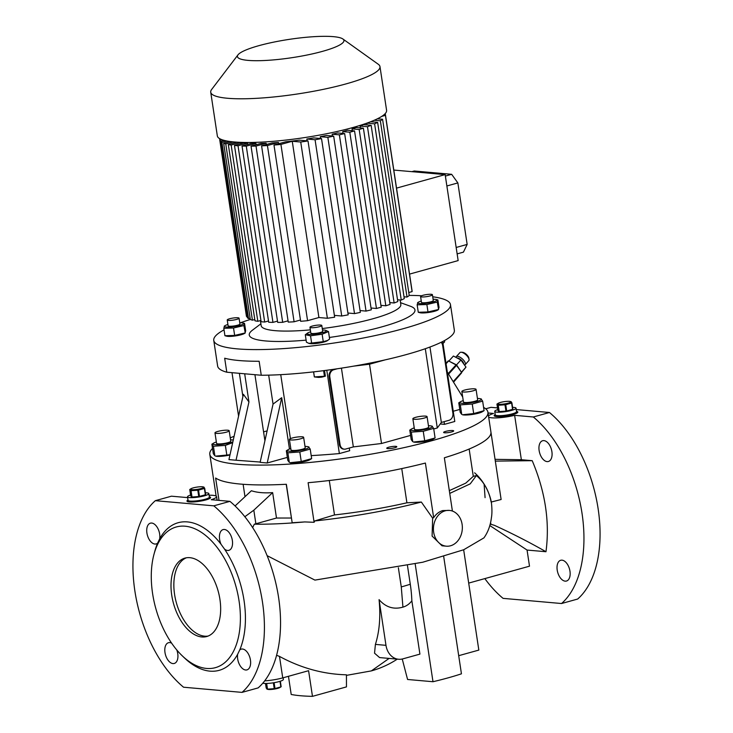 <?xml version="1.0" encoding="UTF-8"?>
<svg xmlns="http://www.w3.org/2000/svg" width="733" height="733" viewBox="0 0 733 733"><rect width="100%" height="100%" fill="white"/><g stroke="black" fill="none" stroke-linecap="round" stroke-linejoin="round"><path stroke-width="1.1" d="M262.817 683.174A10.775 1.851 -8.6 0 0 264.182 683.403A10.775 1.851 -8.6 0 0 276.213 682.286A10.775 1.851 -8.6 0 0 283.369 679.418L283.121 677.787M266.198 683.468L266.913 689.13L267.802 689.359A6.588 1.136 -8.6 0 0 268.562 689.478A6.588 1.136 -8.6 0 0 274.701 689.029A6.588 1.136 -8.6 0 0 279.869 687.536L281.16 686.739L280.327 681.232M280.015 681.324L280.858 686.913A8.081 1.393 -8.6 0 0 281.16 686.739M280.858 686.913L274.994 688.544L274.105 682.689M273.354 682.808L274.234 688.663A8.081 1.393 -8.6 0 0 274.994 688.544M274.234 688.663L267.508 689.148L266.647 683.458M265.502 683.468L266.18 687.957L267.05 689.102A8.081 1.393 -8.6 0 0 267.27 689.13A8.081 1.393 -8.6 0 0 267.508 689.148M205.387 492.787A10.775 1.851 171.4 0 1 206.706 492.842A10.775 1.851 171.4 0 1 208.832 493.611A10.775 1.851 171.4 0 1 201.667 496.479A10.775 1.851 171.4 0 1 189.645 497.588A10.775 1.851 171.4 0 1 187.529 496.827L188.051 500.327A10.775 1.851 -8.6 0 0 194.062 501.088A10.775 1.851 -8.6 0 0 205.084 499.283A10.775 1.851 -8.6 0 0 209.354 497.102A10.775 1.851 171.4 0 1 202.198 499.97A10.775 1.851 171.4 0 1 190.177 501.088A10.775 1.851 171.4 0 1 188.051 500.327L188.28 501.793M202.335 486.776A6.588 1.136 171.4 0 1 203.096 486.895A6.588 1.136 171.4 0 1 200.384 488.737A6.588 1.136 171.4 0 1 191.899 489.671A6.588 1.136 171.4 0 1 191.02 488.719A6.588 1.136 171.4 0 1 196.197 487.225A6.588 1.136 171.4 0 1 202.335 486.776M191.056 490.698A8.081 1.393 171.4 0 1 190.818 490.679A8.081 1.393 171.4 0 1 190.598 490.661L191.551 496.974A8.081 1.393 171.4 0 0 192.009 497.02L191.056 490.698L197.791 490.221L198.744 496.534A8.081 1.393 171.4 0 0 199.495 496.406L198.542 490.093A8.081 1.393 171.4 0 1 197.791 490.221M198.542 490.093L204.406 488.462L205.359 494.775A8.081 1.393 171.4 0 0 205.661 494.61L204.709 488.297A8.081 1.393 171.4 0 1 204.406 488.462M204.709 488.297L203.838 487.143M191.551 496.974L190.69 495.829L189.737 489.507L190.598 490.661M199.495 496.406L205.359 494.775M192.009 497.02L198.744 496.534M187.529 496.827A10.775 1.851 171.4 0 1 190.571 495.022M512.587 407.356A10.775 1.851 171.4 0 1 513.906 407.42A10.775 1.851 171.4 0 1 516.032 408.18A10.775 1.851 171.4 0 1 508.867 411.048A10.775 1.851 171.4 0 1 496.846 412.166A10.775 1.851 171.4 0 1 494.729 411.405L495.251 414.896A10.775 1.851 -8.6 0 0 501.262 415.657A10.775 1.851 -8.6 0 0 512.285 413.852A10.775 1.851 -8.6 0 0 516.554 411.68A10.775 1.851 171.4 0 1 509.398 414.548A10.775 1.851 171.4 0 1 497.368 415.657A10.775 1.851 171.4 0 1 495.251 414.896L495.471 416.371M509.536 401.345A6.588 1.136 171.4 0 1 510.287 401.464A6.588 1.136 171.4 0 1 507.584 403.306A6.588 1.136 171.4 0 1 499.1 404.25A6.588 1.136 171.4 0 1 498.22 403.287A6.588 1.136 171.4 0 1 503.397 401.794A6.588 1.136 171.4 0 1 509.536 401.345M498.257 405.276A8.081 1.393 171.4 0 1 498.019 405.257A8.081 1.393 171.4 0 1 497.799 405.23L498.752 411.552A8.081 1.393 171.4 0 0 499.21 411.589L498.257 405.276L504.982 404.79L505.944 411.112A8.081 1.393 171.4 0 0 506.695 410.984L505.743 404.662A8.081 1.393 171.4 0 1 504.982 404.79M505.743 404.662L511.607 403.031L512.559 409.353A8.081 1.393 171.4 0 0 512.862 409.188L511.909 402.866A8.081 1.393 171.4 0 1 511.607 403.031M511.909 402.866L511.038 401.721M498.752 411.552L497.89 410.398L496.937 404.085L497.799 405.23M506.695 410.984L512.559 409.353M499.21 411.589L505.944 411.112M494.729 411.405A10.775 1.851 171.4 0 1 497.771 409.591M432.415 294.73L433.295 300.557A5.983 1.026 171.4 0 1 429.318 302.152A5.983 1.026 171.4 0 1 422.639 302.766A5.983 1.026 171.4 0 1 421.466 302.344L420.577 296.517A5.983 1.026 -8.6 0 0 421.759 296.938A5.983 1.026 -8.6 0 0 428.439 296.315A5.983 1.026 -8.6 0 0 432.415 294.73A5.983 1.026 -8.6 0 0 431.242 294.299A5.983 1.026 -8.6 0 0 424.554 294.923A5.983 1.026 -8.6 0 0 420.577 296.517M310.645 331.82A9.666 1.658 -8.6 0 0 307.805 332.938L305.294 334.743L310.535 335.806L322.135 334.211L328.503 331.573L329.63 339.003L327.12 340.818A9.666 1.658 171.4 0 1 322.474 342.412A9.666 1.658 171.4 0 1 309.399 343.493A9.666 1.658 171.4 0 1 309.17 343.429M327.779 340.414L323.262 341.651L308.886 343.365L306.421 342.183L305.294 334.743M307.805 332.938A9.666 1.658 -8.6 0 0 310.38 334.404A9.666 1.658 -8.6 0 0 321.063 333.084A9.666 1.658 -8.6 0 0 325.525 330.262A9.666 1.658 -8.6 0 0 322.483 330.024M463.732 363.962A4.792 1.952 -137.9 0 0 462.789 361.754A4.792 1.952 -137.9 0 0 457.099 357.988M455.963 357.374A5.983 2.437 42.1 0 1 456.247 356.678A5.983 2.437 42.1 0 1 464.227 361.002A5.983 2.437 42.1 0 1 465.125 364.704A5.983 2.437 42.1 0 1 464.511 365.043M461.103 352.234L462.486 352.307A4.792 1.952 42.1 0 1 467.92 356.073A4.792 1.952 42.1 0 1 468.845 358.052L469.056 359.417A5.983 2.437 -137.9 0 0 467.892 356.944A5.983 2.437 -137.9 0 0 461.103 352.234A5.983 2.437 -137.9 0 0 459.912 352.619L456.247 356.678M239.068 318.177L239.948 324.013A5.983 1.026 171.4 0 1 235.971 325.608A5.983 1.026 171.4 0 1 229.292 326.222A5.983 1.026 171.4 0 1 228.11 325.8L227.23 319.973A5.983 1.026 -8.6 0 0 228.412 320.394A5.983 1.026 -8.6 0 0 235.091 319.771A5.983 1.026 -8.6 0 0 239.068 318.177A5.983 1.026 -8.6 0 0 237.895 317.756A5.983 1.026 -8.6 0 0 231.207 318.379A5.983 1.026 -8.6 0 0 227.23 319.973M483.597 407.42A140.644 24.18 171.4 0 1 487.931 412.239A140.644 24.18 171.4 0 1 394.482 449.677A140.644 24.18 171.4 0 1 237.455 464.246A140.644 24.18 171.4 0 1 209.803 454.295A140.644 24.18 171.4 0 1 212.524 448.413M329.291 480.527L334.495 514.942C359.619 512.12 383.762 508.07 406.916 502.801L421.347 502.05L432.644 518.176L433.652 517.645L425.397 463.054A140.644 24.18 171.4 0 1 308.117 482.708L314.109 522.299L304.772 521.933L292.174 522.739L286.356 484.266A140.644 24.18 171.4 0 1 240.461 484.073A140.644 24.18 171.4 0 1 215.63 478.017L219.011 500.392M433.652 517.645C436.098 513.998 439.14 511.643 442.759 510.58L449.466 510.406A17.959 14.431 95 0 0 445.243 510.8A17.959 14.431 95 0 0 433.432 529.647A17.959 14.431 95 0 0 446.305 546.177A17.959 14.431 95 0 0 450.529 545.783A17.959 14.431 95 0 0 462.34 526.935A17.959 14.431 95 0 0 449.466 510.406M487.931 412.239L490.927 432.058A140.644 24.18 171.4 0 1 444.354 457.786L452.408 511.057M490.954 432.232L501.125 499.503L491.284 502.023M432.727 296.783A119.699 20.579 171.4 0 1 450.474 304.607A119.699 20.579 171.4 0 1 370.935 336.465A119.699 20.579 171.4 0 1 237.3 348.871A119.699 20.579 171.4 0 1 213.761 340.405A119.699 20.579 171.4 0 1 224.041 329.859M259.143 361.259A119.699 20.579 171.4 0 1 239.068 360.535A119.699 20.579 171.4 0 1 224.674 358.217L226.79 372.208L261.26 375.25L259.143 361.259M450.474 304.607L454.35 330.253A119.699 20.579 171.4 0 1 388.215 359.17A119.699 20.579 171.4 0 1 261.26 375.25M388.756 447.212A5.085 0.87 -8.6 0 0 386.74 448.239A5.085 0.87 -8.6 0 0 389.571 448.596A5.085 0.87 -8.6 0 0 394.785 447.744A5.085 0.87 -8.6 0 0 396.8 446.718A5.085 0.87 -8.6 0 0 393.96 446.36A5.085 0.87 -8.6 0 0 388.756 447.212M445.646 431.398A5.085 0.87 -8.6 0 0 443.63 432.424A5.085 0.87 -8.6 0 0 446.461 432.782A5.085 0.87 -8.6 0 0 451.675 431.929A5.085 0.87 -8.6 0 0 453.69 430.903A5.085 0.87 -8.6 0 0 450.85 430.546A5.085 0.87 -8.6 0 0 445.646 431.398M189.838 557.676A40.7 23.172 -105.5 0 0 184.927 558.106A40.7 23.172 -105.5 0 0 172.493 599.365A40.7 23.172 -105.5 0 0 201.832 636.959A40.7 23.172 -105.5 0 0 206.733 636.528A40.7 23.172 -105.5 0 0 219.176 595.269A40.7 23.172 -105.5 0 0 189.838 557.676M186.374 557.795A40.7 23.172 -105.5 0 0 175.618 599.841A40.7 23.172 -105.5 0 0 204.672 636.171A40.7 23.172 -105.5 0 0 208.135 636.052M185.073 526.202A73.016 41.561 74.5 0 1 239.086 601.142A73.016 41.561 74.5 0 1 206.587 668.441A73.016 41.561 74.5 0 1 182.224 655.788A73.016 41.561 74.5 0 1 153.994 554.276A73.016 41.561 74.5 0 1 185.073 526.202M237.657 654.239L239.755 649.905A10.775 6.13 74.5 0 1 241.175 649.126A10.775 6.13 74.5 0 1 242.476 649.017A10.775 6.13 74.5 0 1 250.246 658.967A10.775 6.13 74.5 0 1 246.957 669.889A10.775 6.13 74.5 0 1 245.656 669.999A10.775 6.13 74.5 0 1 237.657 654.239A76.608 43.614 74.5 0 1 209.959 671.144A76.608 43.614 74.5 0 1 184.395 657.867L182.224 655.788M224.5 549.063L221.027 544.234A10.775 6.13 74.5 0 1 223.098 529.592A10.775 6.13 74.5 0 1 224.399 529.473A10.775 6.13 74.5 0 1 232.169 539.424A10.775 6.13 74.5 0 1 228.87 550.346A10.775 6.13 74.5 0 1 227.578 550.465A10.775 6.13 74.5 0 1 224.5 549.063A76.608 43.614 74.5 0 1 239.755 649.905M159.693 538.819L157.604 543.153A10.775 6.13 74.5 0 1 156.175 543.923A10.775 6.13 74.5 0 1 154.874 544.042A10.775 6.13 74.5 0 1 147.113 534.091A10.775 6.13 74.5 0 1 150.402 523.17A10.775 6.13 74.5 0 1 151.704 523.05A10.775 6.13 74.5 0 1 159.693 538.819A76.608 43.614 74.5 0 1 187.391 521.905A76.608 43.614 74.5 0 1 221.027 544.234M188.005 500.025A11.966 2.062 -8.6 0 0 186.961 501.088A11.966 2.062 -8.6 0 0 193.631 501.931A11.966 2.062 -8.6 0 0 205.881 499.924A11.966 2.062 -8.6 0 0 210.628 497.505A11.966 2.062 -8.6 0 0 209.308 496.8M188.189 501.189A11.966 2.062 -8.6 0 0 187.547 501.601M415.199 564.043L432.992 681.727L407.575 679.482L402.243 659.013M176.809 649.988A10.775 6.13 74.5 0 1 174.252 663.466A10.775 6.13 74.5 0 1 172.951 663.585A10.775 6.13 74.5 0 1 165.191 653.634A10.775 6.13 74.5 0 1 168.48 642.713A10.775 6.13 74.5 0 1 169.781 642.594A10.775 6.13 74.5 0 1 171.641 643.171M495.206 414.594A11.966 2.062 -8.6 0 0 494.161 415.657A11.966 2.062 -8.6 0 0 500.831 416.5A11.966 2.062 -8.6 0 0 513.082 414.493A11.966 2.062 -8.6 0 0 517.828 412.083A11.966 2.062 -8.6 0 0 516.508 411.369M495.38 415.758A11.966 2.062 -8.6 0 0 494.738 416.17M557.208 570.091A10.775 6.13 -105.5 0 0 566.481 581.031A10.775 6.13 -105.5 0 0 569.972 571.218A10.775 6.13 -105.5 0 0 560.708 560.278A10.775 6.13 -105.5 0 0 557.208 570.091M543.923 440.615A10.775 6.13 -105.5 0 0 542.631 440.735A10.775 6.13 -105.5 0 0 539.332 451.656A10.775 6.13 -105.5 0 0 547.102 461.607A10.775 6.13 -105.5 0 0 548.403 461.488A10.775 6.13 -105.5 0 0 551.692 450.566A10.775 6.13 -105.5 0 0 543.923 440.615M264.677 680.875A17.959 3.088 -8.6 0 0 282.736 677.888L279.484 656.401L276.598 655.293M279.484 656.401C300.961 668.075 323.28 674.213 346.443 674.809L346.462 686.894L312.469 696.35L308.593 670.704L282.736 677.888M346.443 675.368L371.365 670.897L389.104 658.417M398.624 659.26L379.575 657.574L374.536 653.185L375.406 644.399C379.502 631.425 380.72 616.508 379.071 599.649L385.979 645.333A17.959 14.431 95 0 0 398.624 659.26A17.959 14.431 95 0 0 402.848 658.866L419.917 654.12L411.854 600.813A20.872 16.777 95 0 1 402.93 607.126C393.703 609.764 385.75 607.272 379.071 599.649M474.608 472.812C484.293 481.279 490.102 493.96 491.449 502.985C492.109 509.041 492.09 513.998 491.394 517.837C490.423 525.588 487.94 532.268 483.936 537.875L463.732 549.741L422.758 562.229L314.915 580.105L267.105 555.66M422.767 416.133A7.183 1.237 171.4 0 1 427.064 416.619A7.183 1.237 171.4 0 1 417.169 419.249A7.183 1.237 171.4 0 1 412.862 418.763A7.183 1.237 171.4 0 1 422.767 416.133M427.064 416.619L428.649 427.11A7.183 1.237 171.4 0 1 418.754 429.74A7.183 1.237 171.4 0 1 414.447 429.263L412.862 418.763M414.246 427.889A10.803 1.86 -8.6 0 0 411.735 428.887A10.803 1.86 -8.6 0 0 411.543 428.997A10.803 1.86 -8.6 0 0 417.572 430.509A10.803 1.86 -8.6 0 0 431.37 427.486A10.803 1.86 -8.6 0 0 431.352 426.001A10.803 1.86 -8.6 0 0 428.448 425.736M432.113 426.349L433.652 428.393L423.243 431.288L411.314 432.131L409.774 430.097L411.543 428.997M434.971 438.004L424.691 440.826L413.513 442.026A10.803 1.86 -8.6 0 0 423.344 441.715A10.803 1.86 -8.6 0 0 433.139 439.14A10.803 1.86 -8.6 0 0 433.322 439.03A10.803 1.86 -8.6 0 0 433.496 438.92M411.314 432.131L412.752 441.678L411.222 439.635L409.774 430.097M303.581 437.198A7.183 1.237 171.4 0 1 303.627 437.308A7.183 1.237 171.4 0 1 297.039 439.553A7.183 1.237 171.4 0 1 289.471 439.562A7.183 1.237 171.4 0 1 289.425 439.452A7.183 1.237 171.4 0 1 296.013 437.207A7.183 1.237 171.4 0 1 303.581 437.198M291.019 449.833A7.183 1.237 -8.6 0 0 291.01 449.943A7.183 1.237 -8.6 0 0 291.056 450.053A7.183 1.237 -8.6 0 0 298.624 450.044A7.183 1.237 -8.6 0 0 305.212 447.799L303.627 437.308M290.799 448.578A10.803 1.86 -8.6 0 0 288.106 449.686A10.803 1.86 -8.6 0 0 299.376 450.548A10.803 1.86 -8.6 0 0 307.915 446.69A10.803 1.86 -8.6 0 0 305.001 446.424M308.675 447.038L310.206 449.082L299.806 451.968L287.867 452.82L286.337 450.777L288.106 449.686M290.076 462.715A10.803 1.86 -8.6 0 0 301.135 462.211A10.803 1.86 -8.6 0 0 309.885 459.719L311.653 458.62L301.254 461.515L290.076 462.715M287.867 452.82L289.315 462.367L287.776 460.324L286.337 450.777M463.751 414.96A10.803 1.86 -8.6 0 0 473.82 414.218A10.803 1.86 -8.6 0 0 482.314 411.772L484.082 410.672L473.683 413.568L462.505 414.768A10.803 1.86 -8.6 0 0 463.751 414.96M463.238 400.621A10.803 1.86 -8.6 0 0 460.535 401.73A10.803 1.86 -8.6 0 0 461.992 403.297A10.803 1.86 -8.6 0 0 475.909 401.757A10.803 1.86 -8.6 0 0 480.344 398.734A10.803 1.86 -8.6 0 0 479.107 398.541A10.803 1.86 -8.6 0 0 477.44 398.477M460.535 401.73L458.766 402.829L460.306 404.873L472.244 404.02L482.644 401.125L481.105 399.082M464.704 390.048A7.183 1.237 171.4 0 1 472.061 388.847A7.183 1.237 171.4 0 1 476.056 389.351A7.183 1.237 171.4 0 1 473.216 390.799A7.183 1.237 171.4 0 1 465.858 392.008A7.183 1.237 171.4 0 1 461.854 391.504A7.183 1.237 171.4 0 1 464.704 390.048M461.854 391.504L463.448 401.996A7.183 1.237 -8.6 0 0 467.443 402.499A7.183 1.237 -8.6 0 0 474.801 401.299A7.183 1.237 -8.6 0 0 477.65 399.842L476.056 389.351M230.015 454.735L215.621 456.137A10.803 1.86 -8.6 0 0 216.867 456.338A10.803 1.86 -8.6 0 0 229.951 454.991M211.883 444.207L213.422 446.241L214.861 455.789L213.33 453.745L211.883 444.207L213.651 443.108A10.803 1.86 -8.6 0 0 215.108 444.674A10.803 1.86 -8.6 0 0 232.856 441.898M233.268 440.066A10.803 1.86 -8.6 0 0 232.224 439.919A10.803 1.86 -8.6 0 0 230.556 439.846M216.354 441.999A10.803 1.86 -8.6 0 0 213.651 443.108M333.35 36.65A53.866 9.263 171.4 0 1 342.879 38.986A53.866 9.263 171.4 0 1 312.487 53.857A53.866 9.263 171.4 0 1 248.011 60.381A53.866 9.263 171.4 0 1 237.996 54.847A53.866 9.263 171.4 0 1 277.688 41.341A53.866 9.263 171.4 0 1 333.35 36.65M342.879 38.986L378.292 64.275A85.587 14.715 171.4 0 1 379.978 66.611A85.587 14.715 171.4 0 1 323.106 89.399A85.587 14.715 171.4 0 1 227.56 98.268A85.587 14.715 171.4 0 1 210.728 92.211A85.587 14.715 171.4 0 1 211.645 89.472L237.996 54.847M379.978 66.611L386.584 110.307A85.587 14.715 171.4 0 1 329.713 133.094A85.587 14.715 171.4 0 1 234.166 141.955A85.587 14.715 171.4 0 1 217.334 135.907L210.728 92.211M400.136 299.98L400.823 304.543A70.625 12.14 171.4 0 1 322.254 328.558M310.343 329.859A70.625 12.14 171.4 0 1 275.058 330.656A70.625 12.14 171.4 0 1 261.168 325.663L260.398 320.596M400.548 302.683L410.434 306.257A83.791 14.403 171.4 0 1 329.392 337.464M306.11 340.149A83.791 14.403 171.4 0 1 265.749 340.964A83.791 14.403 171.4 0 1 252.491 330.143L260.884 323.803M234.478 145.473L261.131 321.732L264.677 322.044L238.023 145.785L234.478 145.473L243.961 142.834A71.816 12.351 -8.6 0 0 245.692 143.008A71.816 12.351 -8.6 0 0 247.507 143.146L247.708 144.438M272.942 322.383A83.791 14.403 -8.6 0 1 268.699 322.263L242.037 146.014L251.593 143.356A71.816 12.351 -8.6 0 0 255.945 143.448L246.279 146.133L272.942 322.383L277.495 321.118M256.147 144.731L255.945 143.448M282.681 322.318A83.791 14.403 -8.6 0 1 277.697 322.41L251.034 146.151L260.902 143.411A71.816 12.351 -8.6 0 0 266.152 143.247L256.019 146.069L282.681 322.318L288.051 320.825M266.345 144.538L266.152 143.247M294.089 321.787A83.791 14.403 -8.6 0 1 288.252 322.108L261.589 145.858L272.108 142.935A71.816 12.351 -8.6 0 0 278.458 142.468L267.435 145.528L294.089 321.787L300.448 320.019M278.65 143.75L278.458 142.468M300.732 142.019L292.256 141.267L280.922 144.419A83.791 14.403 -8.6 0 1 273.986 145.052L285.733 141.79A71.816 12.351 -8.6 0 0 299.229 140.15L308.007 140.928L334.66 317.178A83.791 14.403 -8.6 0 1 327.385 318.269L300.732 142.019A83.791 14.403 -8.6 0 0 308.007 140.928M307.1 140.846L306.825 139.023A71.816 12.351 -8.6 0 0 313.66 137.896L321.521 138.583L348.184 314.842A83.791 14.403 -8.6 0 1 341.725 316.005L315.071 139.756A83.791 14.403 -8.6 0 0 321.521 138.583M320.55 138.5L320.275 136.686A71.816 12.351 -8.6 0 0 326.295 135.477L333.671 136.127L360.324 312.386A83.791 14.403 -8.6 0 1 354.506 313.605L327.853 137.355A83.791 14.403 -8.6 0 0 333.671 136.127M332.425 136.017L332.15 134.203A71.816 12.351 -8.6 0 0 337.501 132.939L344.647 133.571L371.301 309.821A83.791 14.403 -8.6 0 1 366.042 311.094L339.379 134.835A83.791 14.403 -8.6 0 0 344.647 133.571M342.989 133.424L342.714 131.601A71.816 12.351 -8.6 0 0 347.451 130.282L354.552 130.914L381.206 307.164L376.46 308.483L371.026 308.007M352.042 128.898A71.816 12.351 -8.6 0 0 356.165 127.524L363.394 128.156L390.057 304.415A83.791 14.403 -8.6 0 1 385.833 305.78L359.179 129.521L352.042 128.898L352.316 130.712M360.105 126.076A71.816 12.351 -8.6 0 0 363.568 124.647L371.145 125.316L397.799 301.565A83.791 14.403 -8.6 0 1 394.134 302.976L367.48 126.727L360.105 126.076L360.379 127.89M366.757 123.181L367.022 124.949M371.778 121.284L371.86 121.843M227.917 324.508A9.666 1.658 -8.6 0 0 225.077 325.626A9.666 1.658 -8.6 0 0 225.498 326.918A9.666 1.658 -8.6 0 0 238.088 325.828A9.666 1.658 -8.6 0 0 242.797 322.951A9.666 1.658 -8.6 0 0 242.568 322.896A9.666 1.658 -8.6 0 0 239.755 322.722M224.454 326.158L223.803 328.292L224.93 335.732L226.671 336.19A9.666 1.658 171.4 0 1 226.46 336.126M223.803 328.292L233.525 327.99L243.897 325.544L245.243 332.984L244.401 333.506A9.666 1.658 171.4 0 1 235.971 335.833A9.666 1.658 171.4 0 1 226.909 336.245A9.666 1.658 171.4 0 1 226.671 336.19M321.796 325.489L322.676 331.316A5.983 1.026 171.4 0 1 320.303 332.525A5.983 1.026 171.4 0 1 314.173 333.524A5.983 1.026 171.4 0 1 310.838 333.112L309.958 327.275A5.983 1.026 -8.6 0 0 313.293 327.697A5.983 1.026 -8.6 0 0 319.423 326.698A5.983 1.026 -8.6 0 0 321.796 325.489A5.983 1.026 -8.6 0 0 318.461 325.067A5.983 1.026 -8.6 0 0 312.331 326.075A5.983 1.026 -8.6 0 0 309.958 327.275M226.332 432.177A7.183 1.237 171.4 0 1 218.975 433.377A7.183 1.237 171.4 0 1 214.971 432.873A7.183 1.237 171.4 0 1 217.82 431.425A7.183 1.237 171.4 0 1 225.178 430.225A7.183 1.237 171.4 0 1 229.172 430.729A7.183 1.237 171.4 0 1 226.332 432.177M229.172 430.729L230.767 441.22A7.183 1.237 171.4 0 1 227.917 442.668A7.183 1.237 171.4 0 1 220.56 443.877A7.183 1.237 171.4 0 1 216.565 443.373L214.971 432.873M421.264 301.052A9.666 1.658 -8.6 0 0 418.424 302.179A9.666 1.658 -8.6 0 0 418.845 303.462A9.666 1.658 -8.6 0 0 431.435 302.372A9.666 1.658 -8.6 0 0 436.144 299.495A9.666 1.658 -8.6 0 0 435.915 299.44A9.666 1.658 -8.6 0 0 433.102 299.266M417.801 302.702L417.15 304.836L426.872 304.534L437.244 302.088L437.894 299.953L439.021 307.393L438.371 309.528L427.999 311.965L418.277 312.276L420.018 312.734A9.666 1.658 171.4 0 1 419.807 312.67M436.144 299.495L437.894 299.953M437.244 302.088L438.591 309.528L437.748 310.05A9.666 1.658 171.4 0 1 429.318 312.377A9.666 1.658 171.4 0 1 420.256 312.789A9.666 1.658 171.4 0 1 420.018 312.734M426.872 304.534L427.999 311.965M417.15 304.836L418.277 312.276M453.388 381.948L461.653 372.795L453.535 382.195M461.653 372.795A10.17 4.141 -137.9 0 0 461.543 372.382L453.186 381.627M448.578 374.16L456.531 365.355A10.17 4.141 -137.9 0 0 456.018 364.906L448.202 373.546M446.058 363.77L448.596 360.957A10.17 4.141 -137.9 0 0 448.193 360.92L445.994 363.348M448.596 360.957L456.018 364.906M456.531 365.355L461.543 372.382M233.525 327.99L234.652 335.421L224.93 335.732M243.897 325.544L244.547 323.409L245.674 330.849L245.024 332.984L234.652 335.421M242.797 322.951L244.547 323.409M444.436 340.598L444.629 341.88L442.906 343.548M433.734 428.97L437.289 427.98L441.358 422.437L449.027 420.302A5.983 4.81 95 0 0 452.884 413.155L442.659 345.536A5.983 4.81 95 0 0 441.165 342.284M329.117 376.844A5.983 4.81 -85 0 1 332.974 369.698L333.689 369.762A5.983 4.81 95 0 0 329.823 376.909L329.117 376.844L339.342 444.473L340.057 444.537A5.983 4.81 95 0 0 344.272 449.173A5.983 4.81 95 0 0 345.674 449.045L353.343 446.91L341.431 368.14M344.272 449.173L343.557 449.118A5.983 4.81 -85 0 1 339.342 444.473M335.219 369.075L332.974 369.698M337.198 368.781L333.689 369.762M384.999 359.912L369.524 364.209L353.691 366.134M380.363 360.938L369.212 364.044L357.521 365.455M410.581 435.411L381.517 443.492L353.343 446.91M381.517 443.492L369.524 364.209M437.289 427.98L425.305 348.716M441.358 422.437L429.95 347.03M340.057 444.537L329.823 376.909M324.527 370.55L325.379 376.166L314.338 376.936L313.577 371.878M323.601 370.669L324.435 376.185M313.623 371.869L314.384 376.899M314.338 376.936L318.424 377.394A9.098 1.567 -8.6 0 0 321.869 377.119L325.379 376.166M240.616 322.722A119.699 20.579 171.4 0 1 250.31 319.46A83.791 14.403 -8.6 0 0 252.409 320.174L254.782 319.515M409.216 295.408A119.699 20.579 171.4 0 1 421.594 295.756M409.536 274.105L458.152 260.591L445.151 174.601L396.535 188.124M393.804 170.065L445.151 174.601M445.371 176.067L451.656 174.317L414.255 171.009L411.909 171.659M451.656 174.317L457.859 182.911L467.159 244.419L463.43 252.143L457.145 253.884M240.424 142.349A71.816 12.351 -8.6 0 0 240.717 142.394L240.919 143.686M408.776 292.531L412.093 291.615A83.791 14.403 -8.6 0 0 412.083 290.909L385.421 114.66A83.791 14.403 -8.6 0 0 385.274 114.101L384.477 114.33M380.363 120.798L407.026 297.057A83.791 14.403 -8.6 0 0 409.234 295.518L382.571 119.259A83.791 14.403 -8.6 0 1 380.363 120.798L374.215 120.258M407.026 297.057L404.011 296.792M366.857 123.144L374.609 123.822L401.263 300.081A83.791 14.403 -8.6 0 0 404.286 298.606L377.632 122.356L370.623 121.733M401.263 300.081L397.524 299.751M394.134 302.976L389.782 302.592M385.833 305.78L380.931 305.349M360.05 310.563L366.042 311.094M347.909 313.018L354.506 313.605M334.385 315.364L341.725 316.005M292.256 141.267L318.91 317.526L327.385 318.269M318.91 317.526L307.576 320.678L280.922 144.419M273.986 145.052L300.649 321.301A83.791 14.403 -8.6 0 0 307.576 320.678M264.677 322.044L268.498 320.981M236.887 142.165L228.32 144.548L254.974 320.797A83.791 14.403 -8.6 0 0 257.824 321.311L260.939 320.44M224.234 140.397L220.651 141.396L247.305 317.655A83.791 14.403 -8.6 0 0 248.551 318.608L250.109 318.168M220.111 138.904L219.726 139.013A83.791 14.403 -8.6 0 0 219.726 139.719L246.389 315.969A83.791 14.403 -8.6 0 0 246.535 316.528L247.113 316.363M219.726 139.719A83.791 14.403 -8.6 0 0 219.882 140.269L221.943 139.701M238.023 145.785L247.507 143.146M342.714 131.601L349.806 132.224L354.552 130.914M349.806 132.224L376.46 308.483M412.093 291.615L385.43 115.356A83.791 14.403 -8.6 0 0 385.421 114.66M381.719 116.391L385.43 115.356M377.376 118.801L382.571 119.259M332.15 134.203L339.379 134.835M320.275 136.686L327.853 137.355M306.825 139.023L315.071 139.756M228.32 144.548A83.791 14.403 -8.6 0 0 231.17 145.052L240.717 142.394M231.17 145.052L257.824 321.311M250.301 319.46L223.647 143.201A83.791 14.403 -8.6 0 0 225.755 143.915L233.149 141.863M229.86 141.478L223.647 143.201M225.755 143.915L252.409 320.174M220.651 141.396A83.791 14.403 -8.6 0 0 221.897 142.349L226.827 140.983M221.897 142.349L248.551 318.608M219.882 140.269L246.535 316.528M359.179 129.521A83.791 14.403 -8.6 0 0 363.394 128.156M367.48 126.727A83.791 14.403 -8.6 0 0 371.145 125.316M374.609 123.822A83.791 14.403 -8.6 0 0 377.632 122.356M242.037 146.014A83.791 14.403 -8.6 0 0 246.279 146.133M251.034 146.151A83.791 14.403 -8.6 0 0 256.019 146.069M261.589 145.858A83.791 14.403 -8.6 0 0 267.435 145.528M446.873 185.971L457.859 182.911M456.173 247.47L467.159 244.419M213.422 446.241L225.361 445.398L232.682 442.686M225.361 445.398L226.799 454.936M267.114 430.885L263.578 431.865M460.306 404.873L461.744 414.411L460.214 412.377L458.766 402.829M472.244 404.02L473.683 413.568M482.644 401.125L484.082 410.672M310.206 449.082L311.653 458.62M299.806 451.968L301.254 461.515M423.243 431.288L424.691 440.826M433.652 428.393L435.09 437.94M406.916 502.801L401.748 468.598M334.495 514.942L314.64 520.971L314.109 522.299M292.174 522.739L286.209 484.275M243.118 484.284L244.996 496.699M235.064 505.962L251.382 490.744C257.136 492.613 264.228 493.236 272.649 492.622L276.497 518.039L291.313 518.02M209.803 454.295L212.799 474.123A140.644 24.18 171.4 0 0 212.827 474.297L216.125 496.076M491.119 502.059C489.067 490.991 484.156 482.149 476.404 475.552L473.289 476.349L469.157 449.027M449.32 490.634L465.739 483.148L473.289 476.349M244.831 516.738L253.82 510.186L255.872 523.774L254.314 524.187L252.656 527.623M272.649 492.622L253.82 510.186M276.497 518.039L255.872 523.774M304.772 521.933C285.879 523.628 269.075 524.379 254.388 524.187L254.314 524.187M495.05 459.334L521.355 459.719L532.195 460.681L495.325 461.121M421.347 502.05C388.343 510.562 352.775 516.875 314.64 520.971M476.404 475.552L470.229 483.853L449.741 493.41M432.644 518.176L432.094 536.07L442.017 545.792L446.305 546.177M490.212 524.068L494.344 525.304C512.055 533.377 529.263 542.182 545.975 551.729C549.915 522.079 545.325 491.733 532.204 460.672M488.673 417.095A17.959 3.088 -8.6 0 0 514.639 415.327L521.355 459.719M488.05 412.981L493.556 413.467A17.959 3.088 -8.6 0 0 488.49 415.913M516.234 409.564L549.448 412.496L533.331 416.985A107.733 61.325 74.5 0 1 582.02 513.311A107.733 61.325 74.5 0 1 561.542 603.525L503.076 598.366A107.733 61.325 74.5 0 1 484.834 578.612M533.331 416.985L514.639 415.327M545.975 551.729L527.064 550.052L529.501 566.188L468.699 583.092M484.11 484.183L485.072 497.643M490.533 522.675L491.028 524.297M489.818 525.552L527.064 550.052M485.713 408.803L490.982 407.337L497.515 407.914M549.448 412.496A107.733 61.325 74.5 0 1 598.137 508.83A107.733 61.325 74.5 0 1 577.659 599.044L561.542 603.525M407.493 565.775L410.288 584.247A91.387 52.025 74.5 0 1 411.854 600.813M187.648 497.615L171.458 496.186L155.341 500.676L213.807 505.834L229.924 501.354L211.232 499.704A17.959 3.088 -8.6 0 0 216.547 496.617A17.959 3.088 -8.6 0 0 209.079 495.242M229.924 501.354A107.733 61.325 74.5 0 1 278.613 597.679A107.733 61.325 74.5 0 1 258.135 687.902L242.018 692.383A107.733 61.325 74.5 0 0 262.487 602.169A107.733 61.325 74.5 0 0 213.807 505.834M288.454 676.302L291.203 694.472A106.532 18.316 -8.6 0 0 312.469 696.35M443.703 556.567L461.442 673.819A106.532 18.316 -8.6 0 1 432.992 681.727M463.659 549.768L478.832 650.089L458.693 655.687M517.425 412.743A11.966 2.062 -8.6 0 0 516.692 412.542M155.341 500.676A107.733 61.325 74.5 0 0 134.863 590.89A107.733 61.325 74.5 0 0 183.552 687.215L242.018 692.383M210.224 498.165A11.966 2.062 -8.6 0 0 209.491 497.964M153.994 554.276L154.782 551.363A76.608 43.614 74.5 0 1 157.604 543.153M226.79 372.208A119.699 20.579 171.4 0 1 217.637 366.051L213.761 340.405M248.945 401.968L236.026 460.232L228.934 459.6L243.411 394.317L248.945 401.968L244.685 373.793M236.026 460.232L260.197 462.056M254.928 374.691L264.925 440.762M287.336 457.392L267.224 462.99L260.133 462.358L273.052 404.094L268.672 375.14M267.224 462.99L281.701 397.698L273.052 404.094M281.701 397.698L289.471 449.036M462.697 397.029L447.322 372.126M459.765 409.445L453.241 411.259M444.088 421.677L444.491 424.343L454.79 421.475L442.695 341.523M440.24 423.967L444.491 424.343M230.263 437.885A140.644 24.18 171.4 0 1 234.102 436.282M349.274 448.046L349.678 450.713L339.37 453.571A203.49 34.982 171.4 0 1 311.195 455.614M231.994 372.666L238.573 416.142M326.771 370.247L339.37 453.571M461.414 372.19L456.522 364.878L448.862 361.094M461.561 372.428L465.986 367.114L460.92 360.013L453.415 356.027L449.017 360.893M465.986 367.114L461.588 371.979M460.92 360.013L456.522 364.878M465.125 364.704L468.79 360.645A5.983 2.437 -137.9 0 0 469.056 359.417M328.503 331.573L325.525 330.262M322.135 334.211L323.262 341.651M310.535 335.806L311.662 343.236M402.93 607.126L401.272 586.922L398.367 567.718M385.979 645.333L375.406 644.399M401.272 586.922A92.166 15.842 -8.6 0 0 410.288 584.247M239.379 373.317L242.907 396.626M280.739 374.664L290.415 438.636M209.583 498.577L208.832 493.611M203.096 486.895L203.985 487.124M191.02 488.719L189.737 489.507M516.783 413.146L516.032 408.18M510.287 401.464L511.185 401.693M498.22 403.287L496.937 404.085M309.399 343.493L308.886 343.365M480.344 398.734L481.389 399.009M225.077 325.626L224.225 326.158M418.424 302.179L417.572 302.702M307.915 446.69L308.95 446.956M289.425 439.452L291.01 449.943M433.322 439.03L435.036 437.977M431.352 426.001L432.397 426.267M371.494 670.86A92.166 92.166 0 0 0 397.268 659.141M217.096 500.218L216.547 496.617"/></g></svg>

